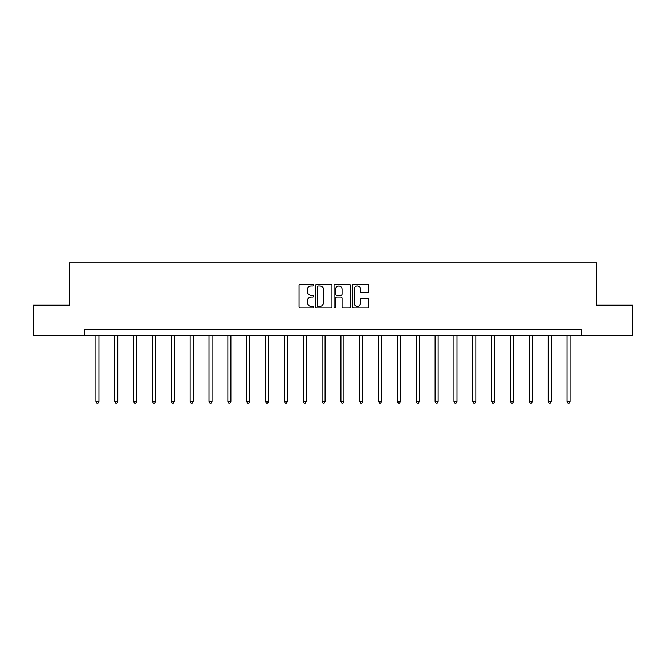 <?xml version="1.0" encoding="UTF-8"?>
<svg xmlns="http://www.w3.org/2000/svg" width="666" height="666" viewBox="0 0 666 666"><rect width="100%" height="100%" fill="white"/><g stroke="black" fill="none" stroke-linecap="round" stroke-linejoin="round"><path stroke-width="1" d="M313.669 285.115A0.833 0.833 0 0 0 312.845 284.29L300.241 284.29A1.182 1.182 0 0 0 299.059 285.473L299.059 306.818A1.182 1.182 0 0 0 300.241 308L312.845 308A0.833 0.833 0 0 0 313.669 307.168A0.833 0.833 0 0 0 312.845 306.343L311.213 306.343A3.796 3.796 0 0 1 307.417 302.547L307.417 300.766A3.796 3.796 0 0 1 311.213 296.978L312.845 296.978A0.833 0.833 0 0 0 313.669 296.145A0.833 0.833 0 0 0 312.845 295.313L311.213 295.313A3.796 3.796 0 0 1 307.417 291.517L307.417 289.743A3.796 3.796 0 0 1 311.213 285.947L312.845 285.947A0.833 0.833 0 0 0 313.669 285.115M367.649 292.649A1.182 1.182 0 0 0 368.839 291.458L368.839 285.473A1.182 1.182 0 0 0 367.649 284.29L353.663 284.29A1.182 1.182 0 0 0 352.472 285.473L352.472 306.818A1.182 1.182 0 0 0 353.663 308L367.649 308A1.182 1.182 0 0 0 368.839 306.818L368.839 299.583A1.182 1.182 0 0 0 367.649 298.401L361.663 298.401A1.182 1.182 0 0 0 360.481 299.583L360.481 303.172A3.172 3.172 0 0 1 357.309 306.343A3.172 3.172 0 0 1 354.137 303.172L354.137 289.119A3.172 3.172 0 0 1 357.309 285.947A3.172 3.172 0 0 1 360.481 289.119L360.481 291.458A1.182 1.182 0 0 0 361.663 292.649L367.649 292.649M84.64 335.406L33.3 335.406L33.3 305.203L69.297 305.203L69.297 262.928L596.703 262.928L596.703 305.203L632.7 305.203L632.7 335.406L581.36 335.406L581.36 329.362L84.64 329.362L84.64 335.406L581.36 335.406M331.959 285.473A1.182 1.182 0 0 0 330.777 284.29L316.783 284.29A1.182 1.182 0 0 0 315.601 285.473L315.601 306.818A1.182 1.182 0 0 0 316.783 308L330.777 308A1.182 1.182 0 0 0 331.959 306.818L331.959 285.473M335.223 284.29L349.217 284.29A1.182 1.182 0 0 1 350.399 285.473L350.399 306.818A1.182 1.182 0 0 1 349.217 308L343.223 308A1.182 1.182 0 0 1 342.041 306.818L342.041 298.16A1.182 1.182 0 0 0 340.859 296.978L336.879 296.978A1.182 1.182 0 0 0 335.697 298.16L335.697 307.168A0.833 0.833 0 0 1 334.865 308A0.833 0.833 0 0 1 334.041 307.168L334.041 285.473A1.182 1.182 0 0 1 335.223 284.29M318.09 285.947A0.833 0.833 0 0 0 317.257 286.78L317.257 305.511A0.833 0.833 0 0 0 318.09 306.343L319.805 306.343A3.796 3.796 0 0 0 323.601 302.547L323.601 289.743A3.796 3.796 0 0 0 319.805 285.947L318.09 285.947M342.041 289.177A3.172 3.172 0 0 0 338.869 286.005A3.172 3.172 0 0 0 335.697 289.177L335.697 294.131A1.182 1.182 0 0 0 336.879 295.313L340.859 295.313A1.182 1.182 0 0 0 342.041 294.131L342.041 289.177M95.937 335.406L95.937 401.506L98.951 401.506L98.951 335.406M98.951 401.506L98.052 403.072L96.836 403.072L95.937 401.506M114.777 335.406L114.777 401.506L117.799 401.506L117.799 335.406M117.799 401.506L116.891 403.072L115.684 403.072L114.777 401.506M133.625 335.406L133.625 401.506L136.647 401.506L136.647 335.406M136.647 401.506L135.739 403.072L134.532 403.072L133.625 401.506M152.464 335.406L152.464 401.506L155.486 401.506L155.486 335.406M155.486 401.506L154.579 403.072L153.371 403.072L152.464 401.506M171.312 335.406L171.312 401.506L174.334 401.506L174.334 335.406M174.334 401.506L173.426 403.072L172.219 403.072L171.312 401.506M190.16 335.406L190.16 401.506L193.173 401.506L193.173 335.406M193.173 401.506L192.274 403.072L191.059 403.072L190.16 401.506M208.999 335.406L208.999 401.506L212.021 401.506L212.021 335.406M212.021 401.506L211.114 403.072L209.907 403.072L208.999 401.506M227.847 335.406L227.847 401.506L230.869 401.506L230.869 335.406M230.869 401.506L229.961 403.072L228.754 403.072L227.847 401.506M246.686 335.406L246.686 401.506L249.708 401.506L249.708 335.406M249.708 401.506L248.801 403.072L247.594 403.072L246.686 401.506M265.534 335.406L265.534 401.506L268.556 401.506L268.556 335.406M268.556 401.506L267.649 403.072L266.442 403.072L265.534 401.506M284.382 335.406L284.382 401.506L287.396 401.506L287.396 335.406M287.396 401.506L286.497 403.072L285.281 403.072L284.382 401.506M303.221 335.406L303.221 401.506L306.243 401.506L306.243 335.406M306.243 401.506L305.336 403.072L304.129 403.072L303.221 401.506M322.069 335.406L322.069 401.506L325.091 401.506L325.091 335.406M325.091 401.506L324.184 403.072L322.977 403.072L322.069 401.506M340.909 335.406L340.909 401.506L343.931 401.506L343.931 335.406M343.931 401.506L343.023 403.072L341.816 403.072L340.909 401.506M359.757 335.406L359.757 401.506L362.779 401.506L362.779 335.406M362.779 401.506L361.871 403.072L360.664 403.072L359.757 401.506M378.604 335.406L378.604 401.506L381.618 401.506L381.618 335.406M381.618 401.506L380.719 403.072L379.503 403.072L378.604 401.506M397.444 335.406L397.444 401.506L400.466 401.506L400.466 335.406M400.466 401.506L399.558 403.072L398.351 403.072L397.444 401.506M416.292 335.406L416.292 401.506L419.314 401.506L419.314 335.406M419.314 401.506L418.406 403.072L417.199 403.072L416.292 401.506M435.131 335.406L435.131 401.506L438.153 401.506L438.153 335.406M438.153 401.506L437.246 403.072L436.039 403.072L435.131 401.506M453.979 335.406L453.979 401.506L457.001 401.506L457.001 335.406M457.001 401.506L456.093 403.072L454.886 403.072L453.979 401.506M472.827 335.406L472.827 401.506L475.84 401.506L475.84 335.406M475.84 401.506L474.941 403.072L473.726 403.072L472.827 401.506M491.666 335.406L491.666 401.506L494.688 401.506L494.688 335.406M494.688 401.506L493.781 403.072L492.574 403.072L491.666 401.506M510.514 335.406L510.514 401.506L513.536 401.506L513.536 335.406M513.536 401.506L512.629 403.072L511.421 403.072L510.514 401.506M529.353 335.406L529.353 401.506L532.375 401.506L532.375 335.406M532.375 401.506L531.468 403.072L530.261 403.072L529.353 401.506M548.201 335.406L548.201 401.506L551.223 401.506L551.223 335.406M551.223 401.506L550.316 403.072L549.109 403.072L548.201 401.506M567.049 335.406L567.049 401.506L570.063 401.506L570.063 335.406M570.063 401.506L569.164 403.072L567.948 403.072L567.049 401.506"/></g></svg>
